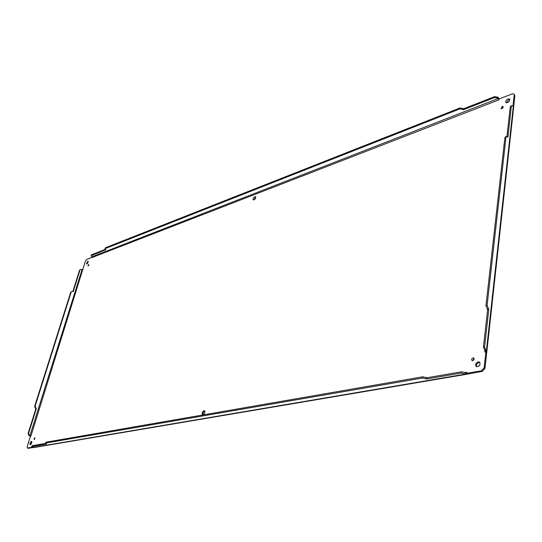 <?xml version="1.0" encoding="UTF-8"?>
<svg xmlns="http://www.w3.org/2000/svg" width="542" height="542" viewBox="0 0 542 542"><rect width="100%" height="100%" fill="white"/><g stroke="black" fill="none" stroke-linecap="round" stroke-linejoin="round"><path stroke-width="0.81" d="M503.261 107.018L501.594 108.685M88.21 261.671L86.835 264.001M204.876 411.073L204.801 411.087C203.311 411.845 202.722 413.024 203.033 414.623M255.77 197.119L253.751 199.984M34.945 438.315L34.505 439.237M474.114 358.425L472.461 360.667M88.888 265.085L88.556 265.648M509.839 99.464L508.674 99.579L506.418 102.851M479.907 362.49L478.993 362.442C476.764 363.384 476.012 364.841 476.73 366.812M31.849 441.798L30.521 444.603M92.492 257.335L498.87 99.877L499.128 98.969L512.326 93.834L513.938 93.956L514.886 95.588L513.64 106.97M484.595 347.002L483.423 347.219L487.624 309.611L488.782 309.353L484.595 347.002L485.903 350.613L486.831 351.683L484.927 368.445L482.292 371.351L466.323 374.326L461.161 373.079L426.75 378.966L422.591 378.011L45.772 443.038L46.605 444.02L31.572 446.696L33.496 447.617L466.323 374.326M32.852 447.563L28.103 448.302L27.398 447.99L27.229 446.547L30.454 436.276L30.935 435.971L29.471 435.572L28.563 433.329L36.328 408.695L35.521 408.634L34.627 406.412L70.69 292.328L71.869 291.366L73.19 291.65L79.979 270.092L80.656 269.333L82.655 269.801M502.21 106.449L503.091 106.523C503.206 107.946 502.536 108.61 501.086 108.529L502.21 106.449M87.635 261.285L88.021 261.285C88.244 262.64 87.702 263.554 86.402 264.022L87.635 261.285M204.029 410.68L204.558 410.748C205.289 412.747 204.632 414.007 202.579 414.542C201.766 413.085 202.247 411.798 204.029 410.68M254.801 196.719L255.539 196.739C255.838 198.528 255.099 199.578 253.317 199.883C252.823 198.799 253.317 197.742 254.801 196.719M34.654 437.706L33.943 439.515L34.654 437.706M473.051 357.883L473.81 358.025C474.392 359.698 473.783 360.525 471.98 360.511C471.303 359.441 471.655 358.567 473.051 357.883M88.651 264.408L87.953 265.959L88.651 264.408M508.003 98.922L509.595 99.044C509.771 101.578 508.565 102.77 505.984 102.614C505.381 101.286 506.052 100.053 508.003 98.922M478.2 361.887L479.562 362.144C480.625 365.145 479.534 366.629 476.289 366.602C475.049 364.671 475.686 363.099 478.2 361.887M31.334 441.418L31.585 441.445C32.019 442.929 31.517 443.993 30.074 444.643L29.993 442.963L31.334 441.418M513.938 93.956L514.216 94.925L512.983 106.103M494.541 96.645L494.426 97.587L463.512 109.694L463.64 108.773L494.541 96.645L497.942 97.154L499.189 98.942M30.935 435.971L85.399 261.102L86.734 259.388L92.445 257.165M30.488 436.195L29.011 435.66L28.109 433.417L35.867 408.797M32.147 447.245L27.398 447.99M486.662 352.605L485.876 352.036L484.128 367.882L481.499 370.796L466.73 373.309L467.522 373.858M513.552 107.655L512.881 106.002L511.851 105.636L511.302 106.611L507.908 137.173L506.54 136.496L505.937 137.546L487.109 305.492L488.782 309.353M465.056 373.784L465.205 372.544L466.73 373.309L466.676 372.225L466.289 372.849L466.811 374.061M484.961 350.999L484.846 352.036L485.876 352.036L485.375 351.643L486.723 351.941M499.128 98.969L498.667 99.254L497.827 98.095L494.426 97.587M92.499 257.355L91.103 255.682L91.605 254.74L105.317 249.361M91.103 255.682L105.907 249.74L104.972 248.69L105.487 247.714L459.995 107.953L463.64 108.773M72.845 291.46L79.532 270.262L80.656 269.333M483.423 347.219L485.422 351.521L484.866 351.88M498.742 99.924L498.667 99.254M92.472 257.694L92.465 257.226M83.021 269.835L82.635 269.855M104.972 248.69L459.873 108.881L463.512 109.694M36.328 408.695L35.088 406.31L71.144 292.165L71.869 291.366M465.205 372.544L461.31 371.832L426.92 377.754L426.75 378.966M31.843 446.547L32.1 445.72L31.572 446.696M32.1 445.72L45.548 443.41M426.92 377.754L422.753 376.798L46.023 442.197L45.481 443.2M511.851 105.636L510.794 106.036L510.239 107.018L506.953 136.482M506.54 136.496L505.462 136.875L504.859 137.925L485.957 305.749L487.624 309.611M514.216 94.925L514.886 95.588M28.347 448.329L27.642 448.017M465.537 374.116L32.764 447.529M482.292 371.351L481.499 370.796M484.927 368.445L484.128 367.882M513.294 106.408L486.384 350.959M466.533 372.252L465.131 372.489M497.942 97.154L497.827 98.095M29.011 435.66L29.471 435.572M485.903 350.613L484.731 350.837M92.106 256.745L498.233 98.495M29.891 435.761L82.052 269.665M91.395 255.424L91.605 254.74M463.173 109.376L463.302 108.454M459.995 107.953L459.873 108.881M105.487 247.714L105.277 248.412M79.532 270.262L79.979 270.092M70.69 292.328L71.144 292.165M34.627 406.412L35.088 406.31M35.521 408.634L35.975 408.532M28.109 433.417L28.563 433.329M461.31 371.832L461.161 373.079M45.772 443.038L46.023 442.197M422.591 378.011L422.753 376.798M426.351 378.702L426.52 377.489M510.239 107.018L511.302 106.611M487.238 309.313L488.389 309.062M487.109 305.492L485.957 305.749M505.937 137.546L504.859 137.925M486.831 351.683L513.66 107.302"/></g></svg>
